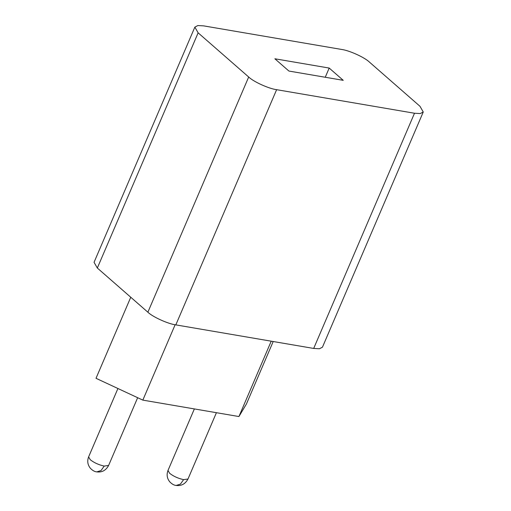 <?xml version="1.0" encoding="UTF-8"?>
<svg xmlns="http://www.w3.org/2000/svg" width="511" height="511" viewBox="0 0 511 511"><rect width="100%" height="100%" fill="white"/><g stroke="black" fill="none" stroke-linecap="round" stroke-linejoin="round"><path stroke-width="0.77" d="M329.193 68.059L343.232 80.329L288.919 71.055L274.88 58.778L329.193 68.059L325.252 77.257M198.134 32.832L194.857 27.121L197.853 25.55L203.614 25.869L341.482 49.426C349.249 50.404 364.618 57.373 369.427 62.099L419.972 106.282L423.255 111.992L420.259 113.563L414.498 113.244L313.69 348.438L175.822 324.881L276.623 89.681C268.863 88.71 253.494 81.741 248.685 77.008L147.877 312.208L97.333 268.026L198.134 32.832L248.685 77.008M194.857 27.121L94.05 262.315L97.333 268.026M147.877 312.208C152.687 316.935 168.055 323.904 175.822 324.881M313.69 348.438L319.452 348.758L322.454 347.186L423.255 111.992M276.623 89.681L414.498 113.244M130.759 297.242L96.017 378.3L142.831 400.119L175.132 324.753M271.22 341.182L238.924 416.542L142.831 400.119M273.2 341.52L246.423 403.997L238.924 416.542M169.639 473.301L167.998 470.446C166.42 474.636 167.02 478.449 169.812 481.892C171.964 484.102 174.079 485.29 176.161 485.45L180.409 484.121L183.609 479.637C178.211 478.462 173.555 476.354 169.639 473.301M187.991 479.018L183.609 479.637M90.262 459.74L88.62 456.879C87.036 461.069 87.643 464.882 90.428 468.325C92.58 470.542 94.701 471.73 96.783 471.889L101.025 470.554L104.231 466.077C98.834 464.901 94.177 462.787 90.262 459.74M96.783 471.889C102.008 472.541 105.949 470.395 108.613 465.451L104.231 466.077M216.415 412.69L187.991 479.011C185.327 483.955 181.386 486.102 176.161 485.45M167.998 470.446L194.365 408.928M88.62 456.879L117.92 388.507M108.613 465.451L137.651 397.705"/></g></svg>
